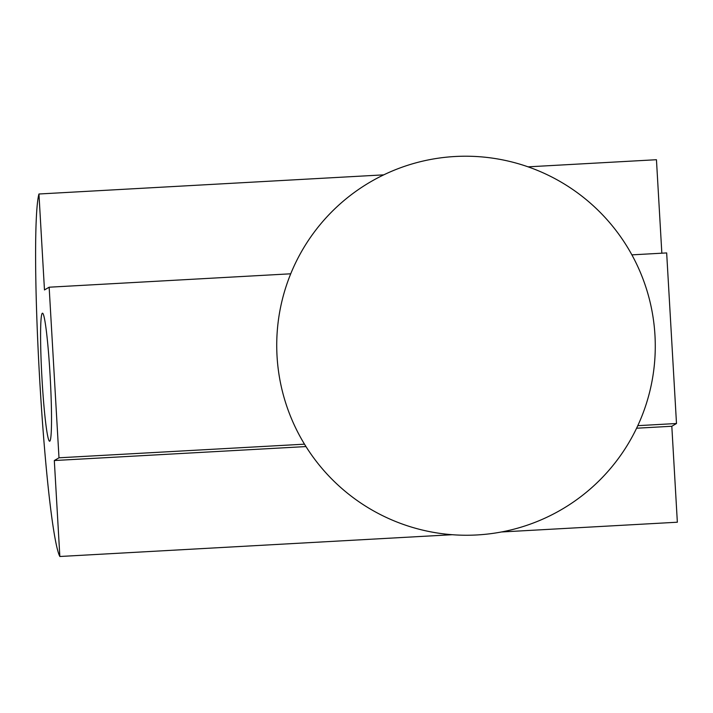 <?xml version="1.0" encoding="UTF-8"?>
<svg xmlns="http://www.w3.org/2000/svg" width="713" height="713" viewBox="0 0 713 713"><rect width="100%" height="100%" fill="white"/><g stroke="black" fill="none" stroke-linecap="round" stroke-linejoin="round"><path stroke-width="1.07" d="M654.962 335.244A189.649 189.15 -120.4 0 1 380.965 514.848A189.649 189.15 -120.4 0 1 362.07 187.1A189.649 189.15 -120.4 0 1 654.962 335.244M42.04 379.557A64.108 4.135 86.8 0 1 42.495 313.194A64.108 4.135 86.8 0 1 50.186 376.972A64.108 4.135 86.8 0 1 49.607 441.222A64.108 4.135 86.8 0 1 42.04 379.557M54.313 460.536L59.847 556.496A184.159 11.88 86.8 0 1 39.768 380.894A184.159 11.88 86.8 0 1 38.948 193.998L44.473 289.95L49.152 287.205L58.992 457.799L54.313 460.536L305.975 446.57M501.426 531.978L677.35 522.219L671.815 426.258L676.494 423.513L666.664 252.928L631.887 254.862M661.842 253.195L656.45 159.721L528.083 166.842M49.152 287.205L290.726 273.801M676.494 423.513L637.796 425.661M304.487 444.172L58.992 457.799M38.948 193.998L383.746 174.854M59.847 556.496L452.211 534.714M636.593 428.219L671.815 426.258"/></g></svg>
